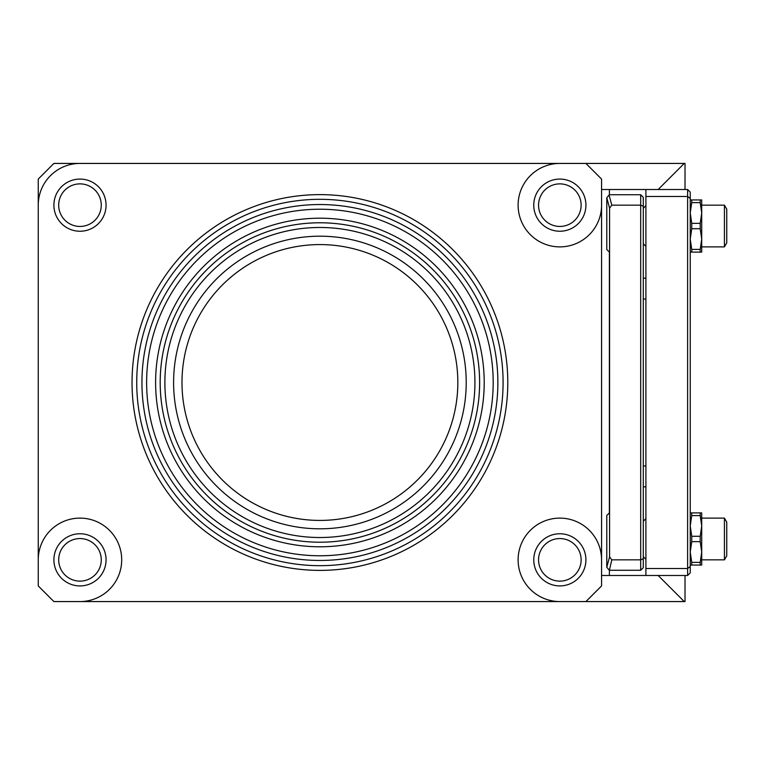 <?xml version="1.0" encoding="UTF-8"?>
<svg xmlns="http://www.w3.org/2000/svg" width="765" height="765" viewBox="0 0 765 765"><rect width="100%" height="100%" fill="white"/><g stroke="black" fill="none" stroke-linecap="round" stroke-linejoin="round"><path stroke-width="1.15" d="M559.837 179.077A26.077 26.077 0 0 0 537.26 218.197A26.077 26.077 0 0 0 582.423 218.197A26.077 26.077 0 0 0 559.837 179.077A26.077 26.077 0 0 1 582.423 218.197A26.077 26.077 0 0 1 537.26 218.197A26.077 26.077 0 0 1 559.837 179.077M559.837 183.877A21.277 21.277 0 0 0 541.41 215.797A21.277 21.277 0 0 0 578.273 215.797A21.277 21.277 0 0 0 559.837 183.877M559.837 533.76A26.077 26.077 0 0 0 537.26 572.88A26.077 26.077 0 0 0 582.423 572.88A26.077 26.077 0 0 0 559.837 533.76A26.077 26.077 0 0 1 582.423 572.88A26.077 26.077 0 0 1 537.26 572.88A26.077 26.077 0 0 1 559.837 533.76M559.837 538.56A21.277 21.277 0 0 0 541.41 570.48A21.277 21.277 0 0 0 578.273 570.48A21.277 21.277 0 0 0 559.837 538.56M79.981 179.077A26.077 26.077 0 0 0 57.394 218.197A26.077 26.077 0 0 0 102.567 218.197A26.077 26.077 0 0 0 79.981 179.077A26.077 26.077 0 0 1 102.567 218.197A26.077 26.077 0 0 1 57.394 218.197A26.077 26.077 0 0 1 79.981 179.077M79.981 183.877A21.277 21.277 0 0 0 61.544 215.797A21.277 21.277 0 0 0 98.408 215.797A21.277 21.277 0 0 0 79.981 183.877M79.981 533.76A26.077 26.077 0 0 0 57.394 572.88A26.077 26.077 0 0 0 102.567 572.88A26.077 26.077 0 0 0 79.981 533.76A26.077 26.077 0 0 1 102.567 572.88A26.077 26.077 0 0 1 57.394 572.88A26.077 26.077 0 0 1 79.981 533.76M79.981 538.56A21.277 21.277 0 0 0 61.544 570.48A21.277 21.277 0 0 0 98.408 570.48A21.277 21.277 0 0 0 79.981 538.56M319.913 194.626A187.874 187.874 0 0 1 482.619 476.442A187.874 187.874 0 0 1 157.208 476.442A187.874 187.874 0 0 1 319.913 194.626A187.874 187.874 0 0 0 157.208 476.442A187.874 187.874 0 0 0 482.619 476.442A187.874 187.874 0 0 0 319.913 194.626M559.837 163.433A41.731 41.731 0 0 0 518.115 205.163A41.731 41.731 0 0 0 559.837 246.885A41.731 41.731 0 0 0 601.567 205.163M724.436 518.115L724.436 559.837L726.75 555.839L726.75 522.113L724.436 518.115L701.715 518.115L701.715 565.058L700.205 565.058L700.205 562.371L691.742 562.371L691.742 565.058L700.205 565.058M724.436 205.163L724.436 246.885L726.75 242.888L726.75 209.161L724.436 205.163L701.715 205.163L701.715 252.106L700.205 252.106L700.205 249.409L691.742 249.409L691.742 252.106L700.205 252.106M724.436 559.837L701.715 559.837L701.715 552.014L700.205 562.371M724.436 246.885L701.715 246.885L701.715 239.062L700.205 249.409M700.205 512.894L691.742 512.894L691.742 515.591L700.205 515.591L700.205 512.894L701.715 512.894L701.715 525.938L700.205 536.284L700.205 541.668L701.715 552.014M700.205 199.942L691.742 199.942L691.742 202.629L700.205 202.629L700.205 199.942L701.715 199.942L701.715 212.986L700.205 223.332L700.205 228.716L701.715 239.062M606.788 197.743L606.788 249.543L609.389 252.106L609.389 512.894L606.788 515.457L606.788 567.257L609.581 556.824L611.79 559.837L609.389 570.269L640.688 570.269L640.688 194.731L643.298 197.332L643.298 206.244L640.688 205.163L611.79 205.163L609.581 208.176L606.788 197.743L609.389 194.731L640.688 194.731M609.074 569.954L606.788 567.257M700.205 515.591L701.715 525.938M700.205 202.629L701.715 212.986M609.074 195.046L611.79 205.163M609.581 556.824L609.581 208.176M700.205 536.284L691.742 536.284L691.742 541.668L700.205 541.668M691.742 562.371L690.24 552.014L691.742 541.668M690.24 565.058L691.742 565.058M691.742 512.894L690.24 512.894M691.742 536.284L690.24 525.938L691.742 515.591M700.205 223.332L691.742 223.332L691.742 228.716L700.205 228.716M691.742 249.409L690.24 239.062L691.742 228.716M690.24 252.106L691.742 252.106M691.742 199.942L690.24 199.942M691.742 223.332L690.24 212.986L691.742 202.629M611.79 559.837L640.688 559.837L643.298 558.756L643.298 567.668L640.688 570.269M690.24 198.498L687.63 196.5L687.63 189.51L690.24 192.12L690.24 566.502L687.63 568.5L645.899 568.5L645.899 575.49L609.389 575.49L609.389 570.269M609.389 194.731L609.389 189.51L601.567 189.51M609.389 575.49L601.567 575.49M690.24 566.502L690.24 572.88L687.63 575.49L687.63 196.5L645.899 196.5L645.899 189.51L609.389 189.51M643.298 206.244L643.298 558.756M645.899 575.49L687.63 575.49M645.899 189.51L687.63 189.51M645.899 568.5L645.899 196.5M643.298 521.242L645.899 518.632M643.298 208.29L645.899 205.68M643.298 486.817L645.899 486.817M643.298 299.048L645.899 299.048M79.981 163.433A41.731 41.731 0 0 0 38.25 205.163M79.981 601.567A41.731 41.731 0 0 0 121.702 559.837A41.731 41.731 0 0 0 79.981 518.115A41.731 41.731 0 0 0 38.25 559.837M601.567 559.837A41.731 41.731 0 0 0 559.837 518.115A41.731 41.731 0 0 0 518.115 559.837A41.731 41.731 0 0 0 559.837 601.567M585.923 601.567L601.567 585.923L601.567 179.077L585.923 163.433L53.894 163.433L38.25 179.077L38.25 585.923L53.894 601.567L685.019 601.567L685.019 575.49M585.923 163.433L685.019 163.433L685.019 189.51M684.235 163.433L658.158 189.51M658.158 575.49L684.235 601.567M319.913 560.468A177.968 177.968 0 0 1 165.785 293.521A177.968 177.968 0 0 1 474.032 293.521A177.968 177.968 0 0 1 319.913 560.468A177.968 177.968 0 0 1 165.785 293.521A177.968 177.968 0 0 1 474.032 293.521A177.968 177.968 0 0 1 319.913 560.468M319.913 218.197A164.303 164.303 0 0 0 177.623 464.651A164.303 164.303 0 0 0 462.194 464.651A164.303 164.303 0 0 0 319.913 218.197M319.913 542.213A159.713 159.713 0 0 1 181.592 302.644A159.713 159.713 0 0 1 458.225 302.644A159.713 159.713 0 0 1 319.913 542.213M319.913 244.58A137.92 137.92 0 0 0 200.468 451.465A137.92 137.92 0 0 0 439.349 451.465A137.92 137.92 0 0 0 319.913 244.58M319.913 236.194A146.306 146.306 0 0 0 193.201 455.653A146.306 146.306 0 0 0 446.617 455.653A146.306 146.306 0 0 0 319.913 236.194M319.913 199.321A183.179 183.179 0 0 0 161.272 474.09A183.179 183.179 0 0 0 478.546 474.09A183.179 183.179 0 0 0 319.913 199.321M319.913 555.773A173.273 173.273 0 0 0 469.968 295.864A173.273 173.273 0 0 0 169.849 295.864A173.273 173.273 0 0 0 319.913 555.773M319.913 537.518A155.018 155.018 0 0 0 454.161 304.996A155.018 155.018 0 0 0 185.656 304.996A155.018 155.018 0 0 0 319.913 537.518M643.298 556.71L645.899 559.32M643.298 243.758L645.899 246.368M643.298 465.952L645.899 465.952M643.298 278.183L645.899 278.183"/></g></svg>

